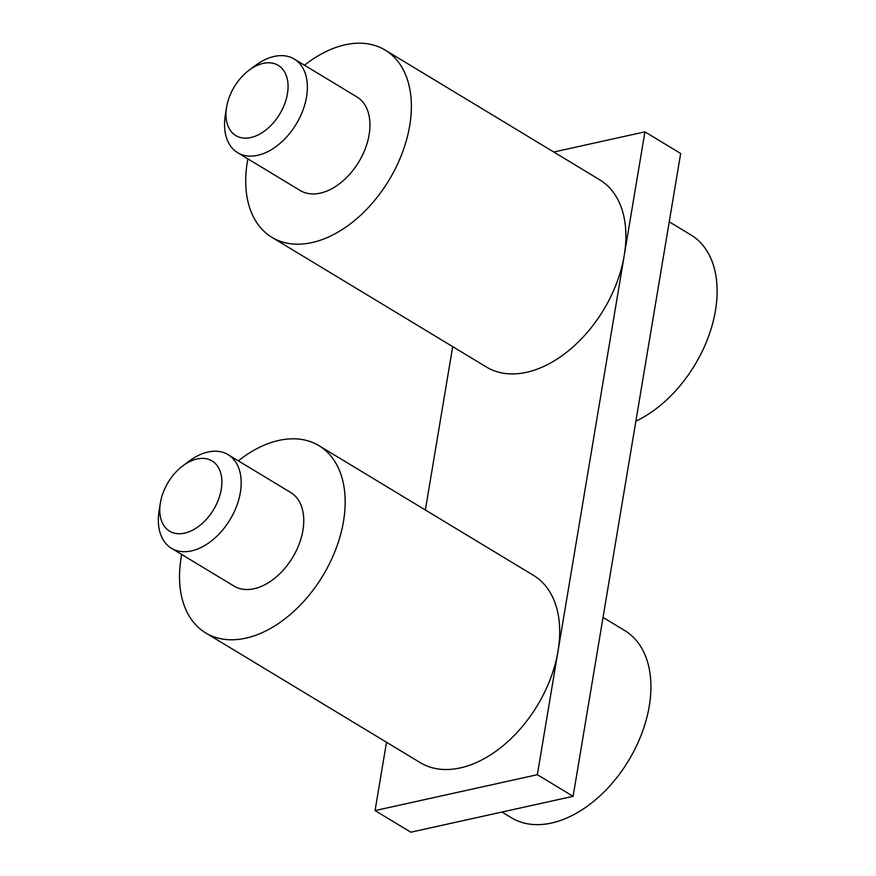 <?xml version="1.0" encoding="UTF-8"?>
<svg xmlns="http://www.w3.org/2000/svg" width="876" height="876" viewBox="0 0 876 876"><rect width="100%" height="100%" fill="white"/><g stroke="black" fill="none" stroke-linecap="round" stroke-linejoin="round"><path stroke-width="1.31" d="M249.211 70.113L255.551 65.393A54.706 35.314 121.2 0 1 294.259 59.053A54.706 35.314 121.2 0 1 281.853 141.781A54.706 35.314 121.2 0 1 237.648 152.687A54.706 35.314 121.2 0 1 225.285 115.457L226.512 107.66A41.03 26.488 121.2 0 1 245.094 73.518A41.03 26.488 121.2 0 1 249.211 70.113A41.03 26.488 121.2 0 1 286.452 76.048A41.03 26.488 121.2 0 1 268.932 127.403A41.03 26.488 121.2 0 1 237.429 136.448A41.03 26.488 121.2 0 1 226.512 107.66M237.648 152.687L300.227 190.519A54.706 35.314 -58.8 0 0 344.421 179.624A54.706 35.314 -58.8 0 0 356.839 96.886L294.259 59.053M304.498 65.24A109.423 70.627 121.2 0 1 385.144 50.063A109.423 70.627 121.2 0 1 391.769 54.925A109.423 70.627 121.2 0 1 385.582 185.613A109.423 70.627 121.2 0 1 271.921 237.341A109.423 70.627 121.2 0 1 265.308 232.479A109.423 70.627 121.2 0 1 247.886 158.874M385.144 50.063L599.699 179.788A109.423 70.627 121.2 0 1 606.323 184.65A109.423 70.627 121.2 0 1 624.227 255.485A109.423 70.627 121.2 0 1 568.228 351.002A109.423 70.627 121.2 0 1 486.476 367.055L271.921 237.341M603.038 617.427L624.719 630.534A109.423 70.627 121.2 0 1 648.054 712.462A109.423 70.627 121.2 0 1 511.496 817.801L501.97 812.041M183.018 465.704L189.358 460.984A54.706 35.314 121.2 0 1 228.067 454.644A54.706 35.314 121.2 0 1 215.649 537.382A54.706 35.314 121.2 0 1 171.455 548.277A54.706 35.314 121.2 0 1 159.082 511.047L160.319 503.251A41.03 26.488 121.2 0 1 178.901 469.12A41.03 26.488 121.2 0 1 183.018 465.704A41.03 26.488 121.2 0 1 220.259 471.638A41.03 26.488 121.2 0 1 202.739 522.994A41.03 26.488 121.2 0 1 171.225 532.039A41.03 26.488 121.2 0 1 160.319 503.251M171.455 548.277L234.034 586.11A54.706 35.314 -58.8 0 0 278.229 575.214A54.706 35.314 -58.8 0 0 290.646 492.476L228.067 454.644M238.305 460.831A109.423 70.627 121.2 0 1 318.952 445.665A109.423 70.627 121.2 0 1 325.565 450.527A109.423 70.627 121.2 0 1 319.39 581.204A109.423 70.627 121.2 0 1 205.718 632.932A109.423 70.627 121.2 0 1 199.104 628.07A109.423 70.627 121.2 0 1 181.693 554.464M318.952 445.665L533.506 575.379A109.423 70.627 121.2 0 1 540.12 580.24A109.423 70.627 121.2 0 1 558.034 651.076L644.922 131.86L553.763 152.019M452.695 346.633L425.364 509.996M644.922 131.86L680.674 153.475L573.101 796.317L537.338 774.702L558.034 651.076A109.423 70.627 121.2 0 1 502.025 746.593A109.423 70.627 121.2 0 1 420.272 762.657L205.718 632.932M573.101 796.317L410.822 832.2L375.059 810.585L386.502 742.224M537.338 774.702L375.059 810.585M635.877 421.17A109.423 70.627 -58.8 0 0 711.608 327.186A109.423 70.627 -58.8 0 0 690.923 234.943L669.242 221.825"/></g></svg>
